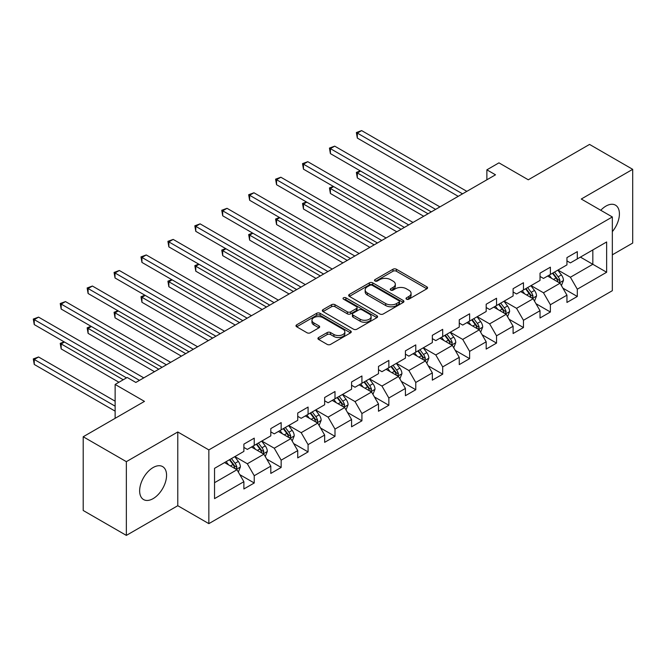 <?xml version="1.0" encoding="UTF-8"?>
<svg xmlns="http://www.w3.org/2000/svg" width="666" height="666" viewBox="0 0 666 666"><rect width="100%" height="100%" fill="white"/><g stroke="black" fill="none" stroke-linecap="round" stroke-linejoin="round"><path stroke-width="1" d="M406.501 299.184A1.673 0.966 0 0 0 408.866 299.184L426.864 288.794A2.398 1.382 0 0 0 427.572 287.82A2.398 1.382 0 0 0 426.864 286.838L396.378 269.239A2.398 1.382 0 0 0 392.99 269.239L374.991 279.628A1.673 0.966 0 0 0 374.5 280.311A1.673 0.966 0 0 0 374.991 280.994A1.673 0.966 0 0 0 377.364 280.994L379.695 279.653A7.667 4.429 0 0 1 390.534 279.653L393.073 281.119A7.667 4.429 0 0 1 395.321 284.249A7.667 4.429 0 0 1 393.073 287.379L390.742 288.719A1.673 0.966 0 0 0 390.251 289.41A1.673 0.966 0 0 0 390.742 290.093A1.673 0.966 0 0 0 393.115 290.093L395.446 288.744A7.667 4.429 0 0 1 406.285 288.744L408.824 290.21A7.667 4.429 0 0 1 411.072 293.34A7.667 4.429 0 0 1 408.824 296.47L406.501 297.819A1.673 0.966 0 0 0 406.01 298.501A1.673 0.966 0 0 0 406.501 299.184L406.501 297.819M153.105 498.634A19.039 10.989 120 0 0 165.543 481.859A19.039 10.989 120 0 0 162.621 466.6A19.039 10.989 120 0 0 153.105 467.549A19.039 10.989 120 0 0 140.668 484.324A19.039 10.989 120 0 0 143.59 499.575A19.039 10.989 120 0 0 153.105 498.634M612.337 231.635A19.039 10.989 120 0 0 615.467 205.153A19.039 10.989 120 0 0 605.952 206.094A19.039 10.989 120 0 0 600.774 210.281M318.623 337.504A2.398 1.382 0 0 0 317.923 338.478A2.398 1.382 0 0 0 318.623 339.452L327.181 344.397A2.398 1.382 0 0 0 330.569 344.397L350.557 332.858A2.398 1.382 0 0 0 351.257 331.876A2.398 1.382 0 0 0 350.557 330.902L320.063 313.295A2.398 1.382 0 0 0 316.675 313.295L296.686 324.833A2.398 1.382 0 0 0 295.987 325.816A2.398 1.382 0 0 0 296.686 326.79L307.018 332.759A2.398 1.382 0 0 0 310.406 332.759L318.964 327.814A2.398 1.382 0 0 0 319.663 326.84A2.398 1.382 0 0 0 318.964 325.865L313.836 322.902A6.41 3.696 0 0 1 311.963 320.288A6.41 3.696 0 0 1 315.917 316.866A6.41 3.696 0 0 1 322.902 317.674L342.973 329.262A6.41 3.696 0 0 1 344.855 331.876A6.41 3.696 0 0 1 340.892 335.298A6.41 3.696 0 0 1 333.907 334.49L330.569 332.559A2.398 1.382 0 0 0 327.181 332.559L318.623 337.504L318.623 339.452M612.337 254.82L632.7 243.065L632.7 169.331L589.552 144.422L528.288 179.795L498.951 162.854L486.871 169.83L495.504 174.808L135.847 382.45L127.214 377.472L115.135 384.449L115.135 418.323M126.357 461.663L126.357 535.397L177.78 505.71L177.78 431.976L126.357 461.663L83.208 436.754L144.472 401.382L115.135 384.449M177.78 431.976L208.849 449.908L612.337 216.958L612.337 290.692L208.849 523.643L208.849 449.908M632.7 169.331L581.268 199.026L612.337 216.958M379.861 313.977A2.398 1.382 0 0 0 383.25 313.977L403.238 302.439A2.398 1.382 0 0 0 403.937 301.457A2.398 1.382 0 0 0 403.238 300.483L372.744 282.875A2.398 1.382 0 0 0 369.355 282.875L349.367 294.422A2.398 1.382 0 0 0 348.668 295.396A2.398 1.382 0 0 0 349.367 296.378L379.861 313.977M344.197 299.55A1.673 0.966 0 0 1 345.895 299.783L345.895 297.794L376.898 315.692A2.398 1.382 0 0 1 377.597 316.666A2.398 1.382 0 0 1 376.898 317.649L356.909 329.187A2.398 1.382 0 0 1 353.521 329.187L323.027 311.58L323.027 309.623A2.398 1.382 0 0 0 322.327 310.606A2.398 1.382 0 0 0 323.027 311.58M323.027 309.623L331.585 304.687A2.398 1.382 0 0 1 334.973 304.687L347.336 311.83A2.398 1.382 0 0 0 350.724 311.83L356.402 308.549A2.398 1.382 0 0 0 357.101 307.575A2.398 1.382 0 0 0 356.402 306.593L343.523 299.159A1.673 0.966 0 0 1 343.032 298.476A1.673 0.966 0 0 1 344.072 297.585A1.673 0.966 0 0 1 345.895 297.794M126.357 535.397L83.208 510.489L83.208 436.754M239.827 474.667L254.237 482.992L254.237 475.715L270.804 466.15L270.804 473.426L281.16 467.449L281.16 460.173L297.727 450.607L297.727 457.883L308.083 451.906L308.083 444.63L324.65 435.065L324.65 442.341L334.998 436.355L334.998 429.087L351.573 419.522L351.573 426.798L361.921 420.812L361.921 413.544L378.488 403.979L378.488 411.247L388.844 405.269L388.844 398.002L405.411 388.436L405.411 395.704L415.767 389.727L415.767 382.459L432.334 372.893L432.334 380.161L442.69 374.184L442.69 366.908L459.257 357.351L459.257 364.618L469.613 358.641L469.613 351.365L486.18 341.8L486.18 349.076L496.536 343.098L496.536 335.822L513.103 326.257L513.103 333.533L523.459 327.555L523.459 320.279L540.026 310.714L540.026 317.99L550.382 312.013L550.382 304.737L566.949 295.171L566.949 302.447L577.305 296.47L577.305 289.194L606.643 272.252L606.643 241.966L592.832 249.933L592.832 264.285L606.643 272.252M254.237 482.992L243.881 488.969L243.881 481.693L214.544 498.634L214.544 468.34L243.881 451.406L243.881 444.13L254.237 438.153L254.237 445.429L270.804 435.864L270.804 428.588L281.16 422.61L281.16 429.878L297.727 420.321L297.727 413.045L308.083 407.068L308.083 414.335L324.65 404.77L324.65 397.502L334.998 391.525L334.998 398.792L351.573 389.227L351.573 381.959L361.921 375.982L361.921 383.25L378.488 373.684L378.488 366.417L388.844 360.431L388.844 367.707L405.411 358.142L405.411 350.865L415.767 344.888L415.767 352.164L432.334 342.599L432.334 335.323L442.69 329.345L442.69 336.621L459.257 327.056L459.257 319.78L469.613 313.803L469.613 321.079L486.18 311.513L486.18 304.237L496.536 298.26L496.536 305.536L513.103 295.97L513.103 288.694L523.459 282.717L523.459 289.993L540.026 280.428L540.026 273.152L550.382 267.174L550.382 274.45L566.949 264.885L566.949 257.609L577.305 251.631L577.305 258.908L606.643 241.966M251.473 447.019L263.903 454.195L247.336 463.761L234.907 456.585M243.881 447.419L247.336 449.408L254.237 445.429M247.336 463.761L254.237 475.715M263.903 454.195L270.804 466.15M278.396 431.476L290.826 438.653L274.25 448.218L261.83 441.042M270.804 431.876L274.25 433.866L281.16 429.878M274.25 448.218L281.16 460.173M290.826 438.653L297.727 450.607M305.319 415.934L317.74 423.11L301.174 432.675L288.753 425.499M297.727 416.333L301.174 418.323L308.083 414.335M301.174 432.675L308.083 444.63M317.74 423.11L324.65 435.065M332.242 400.391L344.663 407.567L328.097 417.132L315.676 409.956M324.65 400.79L328.097 402.78L334.998 398.792M328.097 417.132L334.998 429.087M344.663 407.567L351.573 419.522M359.165 384.848L371.586 392.024L355.02 401.581L342.599 394.414M351.573 385.248L355.02 387.237L361.921 383.25M355.02 401.581L361.921 413.544M371.586 392.024L378.488 403.979M386.089 369.305L398.509 376.473L381.943 386.039L369.513 378.871M378.488 369.705L381.943 371.695L388.844 367.707M381.943 386.039L388.844 398.002M398.509 376.473L405.411 388.436M413.003 353.763L425.432 360.93L408.866 370.496L396.437 363.328M405.411 354.154L408.866 356.152L415.767 352.164M408.866 370.496L415.767 382.459M425.432 360.93L432.334 372.893M439.926 338.22L452.356 345.388L435.789 354.953L423.36 347.785M432.334 338.611L435.789 340.609L442.69 336.621M435.789 354.953L442.69 366.908M452.356 345.388L459.257 357.351M466.849 322.669L479.279 329.845L462.712 339.41L450.283 332.234M459.257 323.068L462.712 325.066L469.613 321.079M462.712 339.41L469.613 351.365M479.279 329.845L486.18 341.8M493.772 307.126L506.202 314.302L489.635 323.867L477.206 316.691M486.18 307.525L489.635 309.524L496.536 305.536M489.635 323.867L496.536 335.822M506.202 314.302L513.103 326.257M520.695 291.583L533.125 298.759L516.558 308.325L504.129 301.149M513.103 291.983L516.558 293.981L523.459 289.993M516.558 308.325L523.459 320.279M533.125 298.759L540.026 310.714M547.618 276.04L560.048 283.216L543.481 292.782L531.052 285.606M540.026 276.44L543.481 278.43L550.382 274.45M543.481 292.782L550.382 304.737M560.048 283.216L566.949 295.171M580.411 257.109L592.832 264.285L570.396 277.239L557.975 270.063M566.949 260.897L570.396 262.887L577.305 258.908M570.396 277.239L577.305 289.194M177.78 505.71L208.849 523.643M486.871 169.83L486.871 179.795M214.544 482.692L236.979 469.738L224.55 462.562M236.979 469.738L243.881 481.693M562.895 288.145L577.305 296.47M535.972 303.696L550.382 312.013M509.049 319.239L523.459 327.555M482.126 334.782L496.536 343.098M455.203 350.324L469.613 358.641M428.28 365.867L442.69 374.184M401.357 381.41L415.767 389.727M374.434 396.953L388.844 405.269M347.51 412.495L361.921 420.812M320.596 428.038L334.998 436.355M293.673 443.581L308.083 451.906M266.75 459.124L281.16 467.449M407.167 299.425L408.824 298.468A7.667 4.429 0 0 0 411.072 295.338L411.072 293.34M395.321 284.249L395.321 286.238A7.667 4.429 0 0 1 393.073 289.369L391.417 290.326M426.839 288.811L396.378 271.228A2.398 1.382 0 0 0 392.99 271.228L375.657 281.235M403.238 300.483L403.238 302.439L372.744 284.873A2.398 1.382 0 0 0 369.355 284.873L349.4 296.395M399.001 302.148A1.673 0.966 0 0 0 399.492 301.457A1.673 0.966 0 0 0 399.001 300.774L372.236 285.323A1.673 0.966 0 0 0 369.863 285.323L367.407 286.738A7.667 4.429 0 0 0 365.168 289.868A7.667 4.429 0 0 0 367.407 292.998L385.706 303.563A7.667 4.429 0 0 0 396.545 303.563L399.001 302.148L399.001 304.137A1.673 0.966 0 0 0 399.492 303.455L399.492 301.457M365.168 289.868L365.168 291.866A7.667 4.429 0 0 0 367.407 294.996L367.407 292.998M399.001 304.137L396.545 305.552A7.667 4.429 0 0 1 385.706 305.552L367.407 294.996M323.06 311.605L331.585 306.685L331.585 304.687M357.101 307.575L357.101 309.565A2.398 1.382 0 0 1 356.402 310.547L350.724 313.819A2.398 1.382 0 0 1 347.336 313.819L334.973 306.685A2.398 1.382 0 0 0 331.585 306.685M345.895 299.783L376.864 317.665M360.164 319.239A6.41 3.696 0 0 0 367.149 320.038A6.41 3.696 0 0 0 371.104 316.616A6.41 3.696 0 0 0 369.23 314.002L362.154 309.923A2.398 1.382 0 0 0 358.774 309.923L353.097 313.195A2.398 1.382 0 0 0 352.397 314.177A2.398 1.382 0 0 0 353.097 315.151L360.164 319.239L360.164 321.228A6.41 3.696 0 0 0 367.149 322.028A6.41 3.696 0 0 0 371.104 318.614L371.104 316.616M352.397 314.177L352.397 316.167A2.398 1.382 0 0 0 353.097 317.149L353.097 315.151M360.164 321.228L353.097 317.149M344.855 331.876L344.855 333.866A6.41 3.696 0 0 1 340.892 337.287A6.41 3.696 0 0 1 333.907 336.488L330.569 334.557A2.398 1.382 0 0 0 327.181 334.557L318.656 339.477M311.963 320.288L311.963 322.277A6.41 3.696 0 0 0 313.836 324.9L313.836 322.902M318.931 327.839L313.836 324.9M350.524 332.875L320.063 315.284A2.398 1.382 0 0 0 316.675 315.284L296.72 326.806L296.686 324.833M561.405 285.581L563.461 280.403A6.469 3.738 -120 0 0 561.396 274.9L557.833 270.146M551.623 278.355L549.209 275.125M360.597 171.054L357.317 172.944L357.317 177.93L423.709 216.259M559.04 282.642L559.973 280.686A6.469 3.738 -120 0 0 558.116 276.79L554.553 272.036M552.938 272.968L556.884 278.246A3.297 1.906 60 0 1 557.484 279.245L559.973 280.686M552.489 273.235L556.043 277.988A6.469 3.738 60 0 1 557.9 281.876M357.317 177.93L356.368 172.402L428.022 213.769M356.368 172.402L360.214 170.837M462.537 193.839L357.317 133.092L361.63 130.603L466.849 191.35M458.225 196.328L357.317 138.07L357.317 133.092L356.368 132.542L361.63 130.603M357.317 138.07L356.368 132.542M534.482 301.124L536.538 295.945A6.469 3.738 -120 0 0 534.473 290.443L530.91 285.689M524.7 293.897L522.286 290.667M333.674 186.597L330.394 188.495L330.394 193.473L396.786 231.801M532.117 298.185L533.05 296.228A6.469 3.738 -120 0 0 531.193 292.332L527.63 287.579M526.015 288.52L529.961 293.789A3.297 1.906 60 0 1 530.561 294.788L533.05 296.228M525.566 288.778L529.129 293.531A6.469 3.738 60 0 1 530.977 297.419M330.394 193.473L329.445 187.945L401.099 229.312M329.445 187.945L333.291 186.38M507.567 316.666L509.615 311.497A6.469 3.738 -120 0 0 507.55 305.985L503.987 301.232M497.785 309.44L495.362 306.21M306.751 202.139L303.471 204.037L303.471 209.016L369.863 247.344M505.203 313.728L506.127 311.771A6.469 3.738 -120 0 0 504.27 307.875L500.715 303.122M499.092 304.062L503.046 309.332A3.297 1.906 60 0 1 503.638 310.331L506.127 311.771M498.643 304.32L502.206 309.074A6.469 3.738 60 0 1 504.054 312.962M303.471 209.016L302.522 203.488L374.175 244.855M302.522 203.488L306.368 201.923M435.614 209.382L330.394 148.635L334.707 146.145L439.926 206.893M431.302 211.871L330.394 153.621L330.394 148.635L329.445 148.085L334.707 146.145M330.394 153.621L329.445 148.085M408.691 224.925L303.471 164.177L307.784 161.688L413.003 222.436M404.379 227.422L303.471 169.164L303.471 164.177L302.522 163.628L307.784 161.688M303.471 169.164L302.522 163.628M480.644 332.209L482.692 327.039A6.469 3.738 -120 0 0 480.627 321.528L477.064 316.775M470.862 324.983L468.439 321.753M279.828 217.682L276.548 219.58L276.548 224.559L342.94 262.887M478.28 329.27L479.204 327.314A6.469 3.738 -120 0 0 477.347 323.418L473.792 318.664M472.169 319.605L476.123 324.875A3.297 1.906 60 0 1 476.723 325.882L479.204 327.314M471.719 319.863L475.283 324.617A6.469 3.738 60 0 1 477.131 328.505M276.548 224.559L275.599 219.031L347.252 260.398M275.599 219.031L279.454 217.466M453.721 347.752L455.769 342.582A6.469 3.738 -120 0 0 453.704 337.071L450.149 332.317M443.939 340.526L441.516 337.296M252.905 233.225L249.625 235.123L249.625 240.101L316.017 278.43M451.357 344.813L452.281 342.857A6.469 3.738 -120 0 0 450.432 338.969L446.869 334.207M445.246 335.148L449.2 340.418A3.297 1.906 60 0 1 449.8 341.425L452.281 342.857M444.796 335.406L448.36 340.16A6.469 3.738 60 0 1 450.208 344.047M249.625 240.101L248.676 234.574L320.329 275.94M248.676 234.574L252.531 233.008M426.798 363.295L428.846 358.125A6.469 3.738 -120 0 0 426.789 352.614L423.226 347.86M417.016 356.069L414.593 352.847M225.982 248.768L222.702 250.666L222.702 255.644L289.094 293.981M424.433 360.356L425.358 358.4A6.469 3.738 -120 0 0 423.509 354.512L419.946 349.75M418.323 350.691L422.277 355.96A3.297 1.906 60 0 1 422.877 356.968L425.358 358.4M417.873 350.949L421.436 355.702A6.469 3.738 60 0 1 423.285 359.598M222.702 255.644L221.753 250.116L293.406 291.483M221.753 250.116L225.608 248.551M381.768 240.468L276.548 179.72L280.861 177.231L386.089 237.978M377.455 242.965L276.548 184.707L276.548 179.72L275.599 179.171L280.861 177.231M276.548 184.707L275.599 179.171M354.845 256.019L249.625 195.263L253.946 192.774L359.165 253.521M350.532 258.508L249.625 200.25L249.625 195.263L248.676 194.722L253.946 192.774M249.625 200.25L248.676 194.722M327.93 271.562L222.702 210.806L227.023 208.316L332.242 269.064M323.609 274.051L222.702 215.792L222.702 210.806L221.753 210.265L227.023 208.316M222.702 215.792L221.753 210.265M301.007 287.104L195.779 226.357L200.1 223.859L305.319 284.607M296.686 289.593L195.779 231.335L195.779 226.357L194.83 225.807L200.1 223.859M195.779 231.335L194.83 225.807M274.084 302.647L168.864 241.9L173.177 239.402L278.396 300.158M269.763 305.136L168.864 246.878L168.864 241.9L167.915 241.35L173.177 239.402M168.864 246.878L167.915 241.35M247.161 318.19L141.941 257.442L146.254 254.945L251.473 315.701M242.849 320.679L141.941 262.421L141.941 257.442L140.992 256.893L146.254 254.945M141.941 262.421L140.992 256.893M220.238 333.733L115.018 272.985L119.331 270.496L224.55 331.243M215.926 336.222L115.018 277.963L115.018 272.985L114.069 272.436L119.331 270.496M115.018 277.963L114.069 272.436M193.315 349.275L88.095 288.528L92.407 286.039L197.627 346.786M189.002 351.765L88.095 293.506L88.095 288.528L87.146 287.978L92.407 286.039M88.095 293.506L87.146 287.978M166.392 364.818L61.172 304.071L65.484 301.581L170.704 362.329M162.079 367.307L61.172 309.049L61.172 304.071L60.223 303.521L65.484 301.581M61.172 309.049L60.223 303.521M399.875 378.837L401.931 373.668A6.469 3.738 -120 0 0 399.866 368.156L396.303 363.403M390.093 371.62L387.67 368.39M199.059 264.319L195.779 266.209L195.779 271.187L262.171 309.524M397.51 375.899L398.435 373.942A6.469 3.738 -120 0 0 396.586 370.055L393.023 365.301M391.4 366.233L395.354 371.511A3.297 1.906 60 0 1 395.954 372.51L398.435 373.942M390.95 366.491L394.513 371.245A6.469 3.738 60 0 1 396.362 375.141M195.779 271.187L194.83 265.659L266.492 307.026M194.83 265.659L198.684 264.094M372.952 394.38L375.008 389.21A6.469 3.738 -120 0 0 372.943 383.699L369.38 378.946M363.17 387.162L360.747 383.932M172.136 279.862L168.864 281.751L168.864 286.73L235.248 325.066M370.587 391.442L371.511 389.485A6.469 3.738 -120 0 0 369.663 385.597L366.1 380.844M364.477 381.776L368.431 387.054A3.297 1.906 60 0 1 369.031 388.053L371.511 389.485M364.027 382.034L367.59 386.788A6.469 3.738 60 0 1 369.439 390.684M168.864 286.73L167.915 281.202L239.569 322.569M167.915 281.202L171.761 279.637M346.029 409.923L348.085 404.753A6.469 3.738 -120 0 0 346.02 399.242L342.457 394.488M336.247 402.705L333.824 399.475M145.221 295.404L141.941 297.294L141.941 302.281L208.325 340.609M343.664 406.984L344.588 405.028A6.469 3.738 -120 0 0 342.74 401.14L339.177 396.387M337.554 397.319L341.508 402.597A3.297 1.906 60 0 1 342.108 403.596L344.588 405.028M337.104 397.577L340.667 402.339A6.469 3.738 60 0 1 342.524 406.227M141.941 302.281L140.992 296.745L212.645 338.12M140.992 296.745L144.838 295.18M319.106 425.466L321.162 420.296A6.469 3.738 -120 0 0 319.097 414.793L315.534 410.031M309.324 418.248L306.909 415.018M118.298 310.947L115.018 312.837L115.018 317.824L181.41 356.152M316.741 422.527L317.665 420.571A6.469 3.738 -120 0 0 315.817 416.683L312.254 411.929M310.639 412.862L314.585 418.14A3.297 1.906 60 0 1 315.185 419.139L317.665 420.571M310.181 413.12L313.744 417.882A6.469 3.738 60 0 1 315.601 421.769M115.018 317.824L114.069 312.287L185.722 353.663M114.069 312.287L117.915 310.722M292.183 441.009L294.239 435.839A6.469 3.738 -120 0 0 292.174 430.336L288.611 425.574M282.401 433.791L279.986 430.561M91.375 326.49L88.095 328.38L88.095 333.366L154.487 371.695M289.818 438.07L290.751 436.113A6.469 3.738 -120 0 0 288.894 432.226L285.331 427.472M283.716 428.405L287.662 433.683A3.297 1.906 60 0 1 288.261 434.682L290.751 436.113M283.258 428.671L286.821 433.424A6.469 3.738 60 0 1 288.678 437.312M88.095 333.366L87.146 327.83L158.799 369.205M87.146 327.83L90.992 326.273M265.259 456.551L267.316 451.382A6.469 3.738 -120 0 0 265.251 445.879L261.688 441.125M255.478 449.334L253.063 446.103M64.452 342.033L61.172 343.922L61.172 348.909L118.931 382.259M262.895 453.613L263.828 451.656A6.469 3.738 -120 0 0 261.971 447.768L258.408 443.015M256.793 443.947L260.739 449.225A3.297 1.906 60 0 1 261.338 450.224L263.828 451.656M256.343 444.214L259.898 448.967A6.469 3.738 60 0 1 261.755 452.855M61.172 348.909L60.223 343.381L123.243 379.762M60.223 343.381L64.069 341.816M238.345 472.102L240.393 466.924A6.469 3.738 -120 0 0 238.328 461.421L234.765 456.668M228.555 464.876L226.14 461.646M115.135 401.19L38.561 356.976L34.249 359.465L34.249 364.452L115.135 411.147M235.972 469.155L236.905 467.199A6.469 3.738 -120 0 0 235.048 463.311L231.485 458.558M229.87 459.49L233.816 464.768A3.297 1.906 60 0 1 234.415 465.767L236.905 467.199M229.42 459.756L232.983 464.51A6.469 3.738 60 0 1 234.832 468.398M34.249 364.452L33.3 358.924L115.135 406.168M33.3 358.924L38.561 356.976M139.469 380.361L34.249 319.613L38.561 317.124L143.781 377.872M126.523 377.872L34.249 324.592L34.249 319.613L33.3 319.064L38.561 317.124M34.249 324.592L33.3 319.064M408.824 298.468L408.824 296.47M390.742 290.093L390.742 288.719M393.073 289.369L393.073 287.379M374.991 280.994L374.991 279.628M392.99 271.228L392.99 269.239M396.378 271.228L396.378 269.239M426.864 288.794L426.864 286.838M349.367 296.378L349.367 294.422M369.355 284.873L369.355 282.875M372.744 284.873L372.744 282.875M385.706 305.552L385.706 303.563M396.545 305.552L396.545 303.563M334.973 306.685L334.973 304.687M347.336 313.819L347.336 311.83M350.724 313.819L350.724 311.83M356.402 310.547L356.402 308.549M376.898 317.649L376.898 315.692M327.181 334.557L327.181 332.559M330.569 334.557L330.569 332.559M333.907 336.488L333.907 334.49M318.964 327.814L318.964 325.865M316.675 315.284L316.675 313.295M320.063 315.284L320.063 313.295M350.557 332.858L350.557 330.902M559.407 282.85L563.419 280.528M558.116 276.79L561.396 274.9M553.521 279.445L556.043 277.988M532.484 298.393L536.496 296.079M531.193 292.332L534.473 290.443M526.598 294.988L529.129 293.531M505.561 313.936L509.573 311.621M504.27 307.875L507.55 305.985M499.675 310.531L502.206 309.074M478.638 329.479L482.65 327.164M477.347 323.418L480.627 321.528M472.752 326.082L475.283 324.617M451.715 345.021L455.727 342.707M450.432 338.969L453.704 337.071M445.829 341.625L448.36 340.16M424.791 360.564L428.804 358.25M423.509 354.512L426.789 352.614M418.906 357.167L421.436 355.702M397.868 376.107L401.881 373.793M396.586 370.055L399.866 368.156M391.983 372.71L394.513 371.245M370.954 391.65L374.966 389.335M369.663 385.597L372.943 383.699M365.06 388.253L367.59 386.788M344.031 407.192L348.043 404.878M342.74 401.14L346.02 399.242M338.137 403.796L340.667 402.339M317.108 422.735L321.12 420.421M315.817 416.683L319.097 414.793M311.213 419.339L313.744 417.882M290.185 438.278L294.197 435.964M288.894 432.226L292.174 430.336M284.299 434.881L286.821 433.424M263.261 453.829L267.274 451.506M261.971 447.768L265.251 445.879M257.376 450.424L259.898 448.967M236.338 469.372L240.351 467.049M235.048 463.311L238.328 461.421M230.453 465.967L232.983 464.51"/></g></svg>
